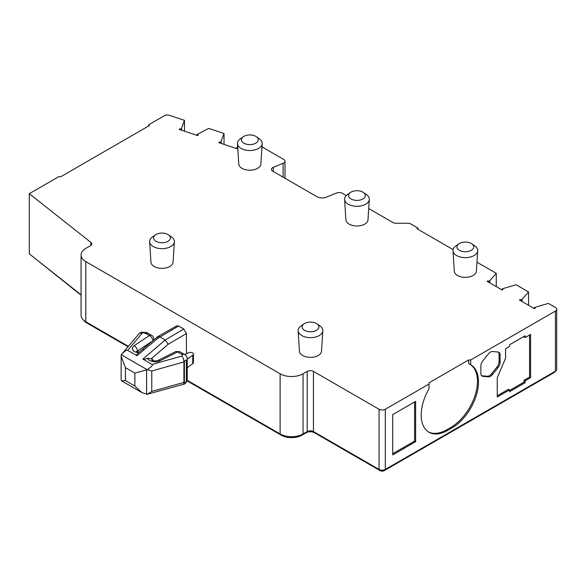 <?xml version="1.0" encoding="UTF-8"?>
<svg xmlns="http://www.w3.org/2000/svg" width="586" height="586" viewBox="0 0 586 586"><rect width="100%" height="100%" fill="white"/><g stroke="black" fill="none" stroke-linecap="round" stroke-linejoin="round"><path stroke-width="0.88" d="M136.882 351.549A3.091 1.787 180 0 1 137.439 351.021A4.424 2.725 -123.6 0 0 134.099 345.74C131.586 347.762 131.704 349.739 134.458 351.659L138.333 352.845L142.164 349.63A3.684 1.575 50.3 0 1 143.936 349.864L158.257 337.961A3.684 1.575 -129.7 0 0 156.484 337.719L157.956 336.51L159.692 336.76L165.223 339.953L168.153 344.282L151.283 358.727L152.946 359.826L152.946 360.69M168.468 234.832L171.537 236.971A12.365 7.142 180 0 1 174.357 241.784L173.046 262.213A11.053 6.38 180 0 1 166.036 267.919A11.053 6.38 180 0 1 154.184 266.491A11.053 6.38 180 0 1 150.954 262.213L149.642 241.784A12.365 7.142 180 0 1 152.463 236.971L155.532 234.832A8.387 4.842 180 0 1 167.933 234.488A8.387 4.842 180 0 1 168.468 234.832A8.387 4.842 180 0 1 167.64 241.498A8.387 4.842 180 0 1 156.066 241.337A8.387 4.842 180 0 1 155.532 234.832M174.357 241.784A12.365 7.142 180 0 1 166.519 248.164A12.365 7.142 180 0 1 153.254 246.567A12.365 7.142 180 0 1 149.642 241.784M316.945 323.831L320.015 325.97A12.365 7.142 180 0 1 322.835 330.782L321.524 351.212A11.053 6.38 180 0 1 314.521 356.918A11.053 6.38 180 0 1 302.662 355.49A11.053 6.38 180 0 1 299.431 351.212L298.12 330.782A12.365 7.142 180 0 1 300.94 325.97L304.009 323.831A8.387 4.842 180 0 1 316.411 323.487A8.387 4.842 180 0 1 316.945 323.831A8.387 4.842 180 0 1 316.125 330.497A8.387 4.842 180 0 1 304.544 330.336A8.387 4.842 180 0 1 304.009 323.831M322.835 330.782A12.365 7.142 180 0 1 314.997 337.162A12.365 7.142 180 0 1 301.731 335.566A12.365 7.142 180 0 1 298.12 330.782M471.818 243.813L474.88 245.959A12.365 7.142 180 0 1 477.707 250.764L476.389 271.201A11.053 6.38 180 0 1 469.386 276.9A11.053 6.38 180 0 1 457.534 275.471A11.053 6.38 180 0 1 454.304 271.201L452.993 250.764A12.365 7.142 180 0 1 455.813 245.959L458.875 243.813A8.387 4.842 180 0 1 471.283 243.476A8.387 4.842 180 0 1 471.818 243.813A8.387 4.842 180 0 1 470.99 250.478A8.387 4.842 180 0 1 459.417 250.325A8.387 4.842 180 0 1 458.875 243.813M477.707 250.764A12.365 7.142 180 0 1 469.869 257.144A12.365 7.142 180 0 1 456.604 255.547A12.365 7.142 180 0 1 452.993 250.764M256.302 136.685L259.364 138.831A12.365 7.142 180 0 1 262.184 143.636L260.873 164.073A11.053 6.38 180 0 1 253.87 169.772A11.053 6.38 180 0 1 242.011 168.343A11.053 6.38 180 0 1 238.788 164.073L237.469 143.636A12.365 7.142 180 0 1 240.297 138.831L243.358 136.685A8.387 4.842 180 0 1 255.76 136.348A8.387 4.842 180 0 1 256.302 136.685A8.387 4.842 180 0 1 255.474 143.35A8.387 4.842 180 0 1 243.893 143.196A8.387 4.842 180 0 1 243.358 136.685M262.184 143.636A12.365 7.142 180 0 1 254.346 150.016A12.365 7.142 180 0 1 241.088 148.419A12.365 7.142 180 0 1 237.469 143.636M363.415 192.464L366.484 194.603A12.365 7.142 180 0 1 369.305 199.416L367.993 219.845A11.053 6.38 180 0 1 360.991 225.551A11.053 6.38 180 0 1 349.131 224.123A11.053 6.38 180 0 1 345.901 219.845L344.59 199.416A12.365 7.142 180 0 1 347.41 194.603L350.479 192.464A8.387 4.842 180 0 1 362.88 192.12A8.387 4.842 180 0 1 363.415 192.464A8.387 4.842 180 0 1 362.595 199.13A8.387 4.842 180 0 1 351.014 198.969A8.387 4.842 180 0 1 350.479 192.464M369.305 199.416A12.365 7.142 180 0 1 361.467 205.796A12.365 7.142 180 0 1 348.201 204.199A12.365 7.142 180 0 1 344.59 199.416M385.31 469.423L385.31 409.262L429.011 384.035L429.011 388.774A37.577 21.697 120 0 0 428.974 432.226A37.577 21.697 120 0 0 447.763 430.358L451.931 427.956A37.577 21.697 120 0 0 478.498 381.933A37.577 21.697 120 0 0 470.719 364.734A37.577 21.697 120 0 0 470.69 364.712L468.602 363.576L468.602 359.972L470.69 359.972L555.403 311.063L555.403 371.224L385.31 469.423A4.424 2.549 180 0 1 379.061 469.423L313.459 431.552A4.424 2.549 0 0 0 307.203 431.552L303.035 433.955L303.035 373.795L307.203 371.392A4.424 2.549 180 0 1 313.459 371.392L379.061 409.262L379.061 469.423M428.461 431.911A37.577 21.697 120 0 0 446.722 429.758L450.89 427.355A37.577 21.697 120 0 0 477.458 381.332A37.577 21.697 120 0 0 470.031 364.346M237.682 146.918L236.715 147.621A7.369 4.256 180 0 1 237.323 147.936A7.369 4.256 180 0 1 237.77 148.214M219.303 142.801L219.303 142.076A7.369 4.256 180 0 1 220.768 142.31L224.028 133.513L208.726 128.415L197.16 134.436A7.369 4.256 180 0 1 197.768 134.751A7.369 4.256 180 0 1 198.244 135.051L197.702 135.6L179.199 129.433L179.748 128.891A7.369 4.256 180 0 1 181.213 129.125L184.473 120.328L169.596 115.369A4.424 2.549 180 0 0 164.263 115.779L148.712 124.752L149.371 125.572L60.519 176.877L59.098 176.489L29.3 193.695L90.881 242.406A4.424 2.549 180 0 1 91.731 243.915A4.424 2.549 180 0 1 90.434 245.717L85.812 248.383A16.21 9.361 0 0 0 81.066 255.005A16.21 9.361 0 0 0 85.812 261.62L280.115 373.795A16.21 9.361 0 0 0 303.035 373.795M487.874 281.763L487.874 280.877A7.369 4.256 180 0 1 489.185 281.324L496.261 273.325L476.967 262.191M453.081 249.592L416.858 228.672L417.899 228.071L410.859 224.006A4.424 2.549 180 0 0 407.739 223.259L396.041 223.259A4.424 2.549 180 0 1 392.913 222.504L368.719 208.535M346.253 195.57L342.305 193.292A4.424 2.549 180 0 0 336.642 193.006L326.358 197.16A7.369 4.256 180 0 1 316.923 196.684L272.761 171.185A4.424 2.549 180 0 1 271.465 169.383A4.424 2.549 180 0 1 273.354 167.288L283.104 163.347L283.104 177.155M261.979 146.91L283.697 159.451A4.424 2.549 180 0 1 284.994 161.26A4.424 2.549 180 0 1 283.104 163.347M219.303 142.076L218.754 142.618L237.257 148.785L237.77 148.273M385.31 409.262A4.424 2.549 180 0 1 379.061 409.262M429.011 384.035L429.011 382.834L468.602 359.972M520.17 300.413L520.17 299.519L519.394 299.966L534.498 308.69L535.267 308.243A7.369 4.256 180 0 0 534.498 307.482L548.371 303.394L555.403 307.452A4.424 2.549 180 0 1 556.7 309.262A4.424 2.549 180 0 1 555.403 311.063M520.17 299.519A7.369 4.256 180 0 1 521.481 299.966L528.565 291.96L516.076 284.745L502.202 288.839A7.369 4.256 180 0 1 502.971 289.594L502.202 290.041L502.202 288.839M487.874 280.877L487.098 281.324L502.202 290.041M417.899 229.273L417.899 228.071M496.261 286.605L496.261 273.325M525.115 382.695L525.115 380.893L530.601 377.721L530.601 334.408L525.115 337.573L525.115 335.771L509.483 344.795L509.483 346.597L505.593 348.846L505.593 358.112L497.258 377.721L497.258 396.971L509.483 389.917L509.483 391.719L525.115 382.695L524.074 382.094L524.074 380.292L529.561 377.12L529.561 335.009M415.635 401.388L392.708 414.617L392.708 454.926L415.635 441.69L415.635 401.388M482.93 376.366L488.402 376.849A5.897 3.406 120 0 0 492.57 374.447L498.041 367.642A5.897 3.406 120 0 0 500.122 362.273L500.122 354.977A5.897 3.406 120 0 0 498.906 352.274A5.897 3.406 120 0 0 498.041 352.01L492.57 351.519A5.897 3.406 120 0 0 488.402 353.929L482.93 360.734A5.897 3.406 120 0 0 480.85 366.104L480.85 373.399A5.897 3.406 120 0 0 482.066 376.095A5.897 3.406 120 0 0 482.93 376.366L481.89 375.758L487.362 376.249A5.897 3.406 120 0 0 491.529 373.846L496.994 367.041A5.897 3.406 120 0 0 499.082 361.665L499.082 354.376A5.897 3.406 120 0 0 498.334 352.054M470.69 364.712L470.69 359.972M429.011 382.834L429.011 388.774M280.115 373.795L280.115 433.955A16.21 9.361 0 0 0 303.035 433.955M280.115 433.955L187.139 380.277M128.341 346.333L85.812 321.78L85.812 261.62M186.421 353.768L186.421 333.544L183.821 329.032L178.613 326.021L176.774 325.838L157.956 336.51M81.066 255.005L81.066 315.165A16.21 9.361 0 0 0 85.812 321.78M81.066 294.809L29.3 253.855L29.3 193.695M148.712 124.752L148.712 125.961M556.7 309.262L556.7 369.422A4.424 2.549 180 0 1 555.403 371.224M489.808 282.884L489.808 280.958M530.601 377.721L529.561 377.12M524.074 380.292L525.115 380.893M509.483 390.518L524.074 382.094M509.483 389.917L508.443 389.316L497.258 395.77M525.115 337.573L524.074 336.972L524.074 336.371M415.635 441.69L414.595 441.09L414.595 401.989M414.595 441.09L392.708 453.725M314.499 432.153L314.499 432.754L380.102 470.631A2.945 1.699 0 0 0 384.27 470.631L554.363 372.425A2.945 1.699 0 0 0 555.22 371.334M314.499 432.754A5.897 3.406 0 0 0 306.163 432.754L306.163 432.153M187 380.805L281.155 435.156A14.738 8.504 0 0 0 301.995 435.156L306.163 432.754M83.703 320.278A14.738 8.504 0 0 0 86.86 322.981L128.004 346.736M31.234 255.386L81.066 295.168M489.185 282.525L489.185 281.324M151.283 358.727L147.782 358.302C147.855 361.24 156.894 363.034 160.088 360.742L177.602 351.952A4.424 2.366 -116.7 0 0 175.624 351.615L179.785 351.717L184.583 354.449A4.424 2.549 120 0 0 182.378 354.669L181.982 356.032L152.096 364.448L142.852 359.108C143.585 359.482 145.225 359.211 147.782 358.302M184.473 131.191L184.473 120.328M181.66 130.253L181.66 128.678M534.498 307.482L534.498 308.69M184.81 354.581L188.304 352.831A3.091 1.787 180 0 1 191.615 352.552A3.091 1.787 180 0 1 193.424 354.178A3.091 1.787 180 0 1 192.735 355.299L192.735 363.723L187.227 367.649M152.096 364.448C153.049 365.181 151.393 366.924 147.13 369.685L151.767 370.989L151.767 391.448L147.13 394.312L183.176 384.35C185.205 384.204 186.553 382.526 187.227 379.332L187.227 358.881A5.897 3.406 180 0 1 186.37 360.646C185.711 359.731 185.051 360.112 184.392 361.789A5.897 3.406 180 0 1 183.916 361.936A4.424 1.582 -105.7 0 0 181.982 356.032M138.333 352.845C136.758 354.318 136.289 355.27 136.934 355.687L143.936 349.864M181.213 130.107L181.213 129.125M236.715 147.621L236.715 148.602M193.424 354.178L193.424 362.602A3.091 1.787 180 0 1 192.735 363.723M187.227 359.225L192.735 355.299M147.13 394.312L141.841 392.547L134.883 386.042L125.433 380.585L121.522 380.819L121.141 379.955M179.748 129.616L179.748 128.891M182.378 354.669L177.602 351.952A4.424 2.527 -60.4 0 1 179.785 351.717M152.748 340.825A4.424 2.725 -123.6 0 0 149.415 335.573L134.099 345.74M155.019 338.942L153.832 339.492M147.928 333.214L151.649 335.368A4.424 2.571 120.4 0 0 149.415 335.573L146.192 333.676L147.928 333.214L147.474 333.024A4.424 2.549 120 0 0 145.269 333.244L146.192 333.676M521.481 299.966L521.481 301.167M184.392 361.789L184.392 382.24C185.059 383.156 185.711 382.775 186.37 381.098L186.37 360.646M197.16 135.417L197.16 134.436M528.565 305.262L528.565 291.96M522.111 299.607L522.111 301.534M220.768 142.31L220.768 143.292M121.427 354.545L139.197 333.515L141.541 332.123L145.269 333.244M221.215 141.863L221.215 143.438M139.578 333.229L142.142 333.244L143.145 332.665M224.028 133.513L224.028 144.376M121.324 354.647L121.251 354.742C124.335 351.3 126.481 349.835 127.689 350.355L136.934 355.687M134.883 386.042L134.883 373.128L147.13 369.685L121.258 354.735L121.148 356.229L125.433 367.671L125.433 380.585M146.595 394.268L146.595 369.825M313.459 431.552L313.459 371.392M90.881 242.406L90.881 245.417M491.529 373.846L492.57 374.447M488.402 376.849L487.362 376.249M500.122 354.977L499.082 354.376M500.122 362.273L499.082 361.665M498.041 367.642L496.994 367.041M451.931 427.956L450.89 427.355M447.763 430.358L446.722 429.758M307.203 431.552L307.203 371.392M186.421 333.544L168.153 344.282M273.354 167.288L273.354 171.53M380.102 469.869L380.102 470.631M384.27 470.631L384.27 469.869M301.995 434.504L301.995 435.156M281.155 434.504L281.155 435.156M86.86 322.381L86.86 322.981M554.363 371.824L554.363 372.425M152.272 360.434A3.091 1.787 180 0 1 152.946 359.826M151.774 360.119C153.554 361.123 155.664 361.21 158.103 360.405A4.424 2.366 63.3 0 1 160.088 360.742M183.821 329.032L165.23 339.953L142.852 359.108M158.257 337.961L178.613 326.021M152.58 340.971L137.439 351.021L137.439 351.768M153.832 339.924L153.832 339.177A4.424 2.549 180 0 1 153.393 340.29M134.883 373.128L125.433 367.671M181.748 354.303L183.938 354.076M151.767 370.989L183.916 361.936L183.916 382.394A4.424 1.582 74.3 0 1 183.176 384.35M151.767 391.448L183.916 382.394A5.897 3.406 180 0 0 184.392 382.24M186.37 381.098A5.897 3.406 0 0 0 187.227 379.332M147.474 333.024L146.837 332.65A4.424 2.549 120 0 0 144.625 332.87M138.882 333.859A4.424 3.245 40.2 0 1 140.816 332.943M127.689 350.355L142.142 333.244M136.457 351.336L139.497 352.113M284.994 161.26L284.994 178.247M142.164 349.63L156.484 337.719M158.103 360.405L175.624 351.615M121.522 380.819L141.841 392.547M187.227 358.881C187.205 357.05 186.326 355.57 184.583 354.449M151.649 335.368C152.756 335.719 153.481 336.994 153.832 339.177M146.837 332.65L141.541 332.123M121.141 356.229L121.141 380.072"/></g></svg>
